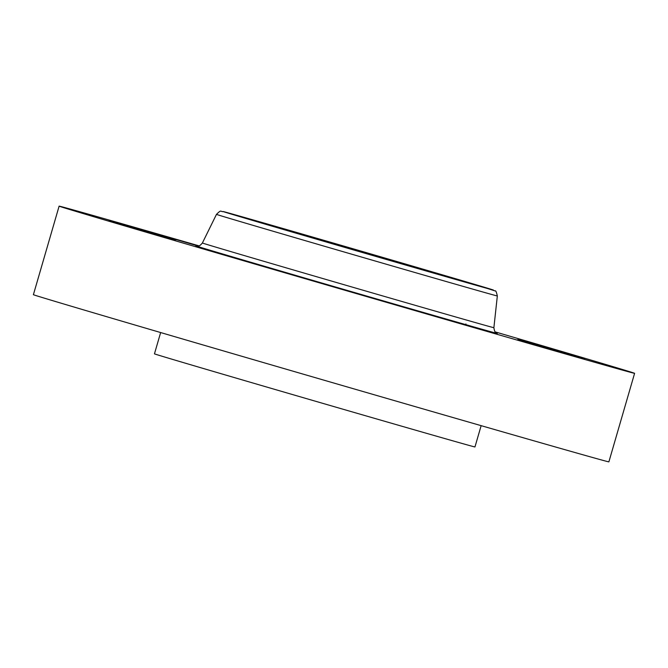 <?xml version="1.0" encoding="UTF-8"?>
<svg xmlns="http://www.w3.org/2000/svg" width="668" height="668" viewBox="0 0 668 668"><rect width="100%" height="100%" fill="white"/><g stroke="black" fill="none" stroke-linecap="round" stroke-linejoin="round"><path stroke-width="1" d="M481.144 425.658L474.956 446.959A166.875 0.584 -163.8 0 1 473.929 446.725A166.875 0.584 -163.8 0 1 305.535 398.345A166.875 0.584 -163.8 0 1 154.458 353.848L160.646 332.547M495.197 331.896A299.64 1.044 -163.8 0 1 634.6 373.329L608.882 461.864A299.64 1.044 -163.8 0 1 607.028 461.446A299.64 1.044 -163.8 0 1 304.666 374.573A299.64 1.044 -163.8 0 1 33.4 294.671L59.118 206.136A299.64 1.044 -163.8 0 1 60.972 206.554A299.64 1.044 -163.8 0 1 199.022 245.849M634.6 373.329A299.64 1.044 -163.8 0 1 632.746 372.911A299.64 1.044 -163.8 0 1 330.384 286.038A299.64 1.044 -163.8 0 1 59.118 206.136M122.236 224.047L176.101 239.795L122.236 224.047M108.859 220.891L175.049 240.129L108.859 220.891M234.894 258.057L294.079 275.174L234.894 258.057M426.518 313.776L463.483 324.389L426.518 313.776M571.482 355.418L517.616 339.67L571.482 355.418M584.859 358.574L518.677 339.336L584.859 358.574M345.94 247.628L257.222 221.592L286.296 229.592L466.189 282.155L345.94 247.628M198.212 246.033L169.422 237.583L198.546 245.966M198.254 246.024L174.064 238.935L198.513 245.974M195.933 245.306L198.363 245.999L195.933 245.306M192.902 244.379L198.404 245.999L192.902 244.388M195.849 245.273L197.127 245.64L195.849 245.273M197.728 245.816L188.585 243.127L197.728 245.816M195.306 245.131L188.184 243.085L195.323 245.131M190.555 243.736L183.617 241.707L190.555 243.745M187.19 242.768L184.927 242.108L187.19 242.776M188.376 243.127L191.683 244.079L188.376 243.127M189.32 243.377L192.468 244.304L189.32 243.377M187.599 242.901L182.055 241.257L187.599 242.876M187.307 242.826L184.109 241.874L187.299 242.81M176.452 239.687L178.723 240.338L176.452 239.687M190.263 243.72L192.534 244.379L190.263 243.72M176.628 239.628L178.899 240.288L176.628 239.628M170.799 237.992L173.07 238.643L170.799 237.992M192.401 244.187L190.129 243.528L192.401 244.187M492.508 289.862A140.789 0.493 -163.8 0 1 342.859 246.834A140.789 0.493 -163.8 0 1 223.847 211.698A140.789 0.493 -163.8 0 1 373.495 254.717A140.789 0.493 -163.8 0 1 492.508 289.862M216.474 214.37C221.876 209.009 220.073 211.956 223.688 211.647L358.699 250.416L472.485 283.716L495.147 290.939C495.714 290.321 496.441 291.999 497.334 295.966A146.234 0.509 -163.8 0 1 496.433 295.765A146.234 0.509 -163.8 0 1 348.821 253.347A146.234 0.509 -163.8 0 1 216.474 214.37L202.387 243.002C197.853 248.321 197.511 245.198 196.45 245.991M497.334 295.966L493.886 327.687A151.778 0.526 -163.8 0 1 492.951 327.479A151.778 0.526 -163.8 0 1 339.745 283.457A151.778 0.526 -163.8 0 1 202.387 243.002M496.875 333.382A157.222 0.551 -163.8 0 1 331.153 285.737A157.222 0.551 -163.8 0 1 196.559 246.008M465.571 325.216L465.93 323.972M497.301 333.399C496.65 332.054 494.971 334.685 493.886 327.687"/></g></svg>
